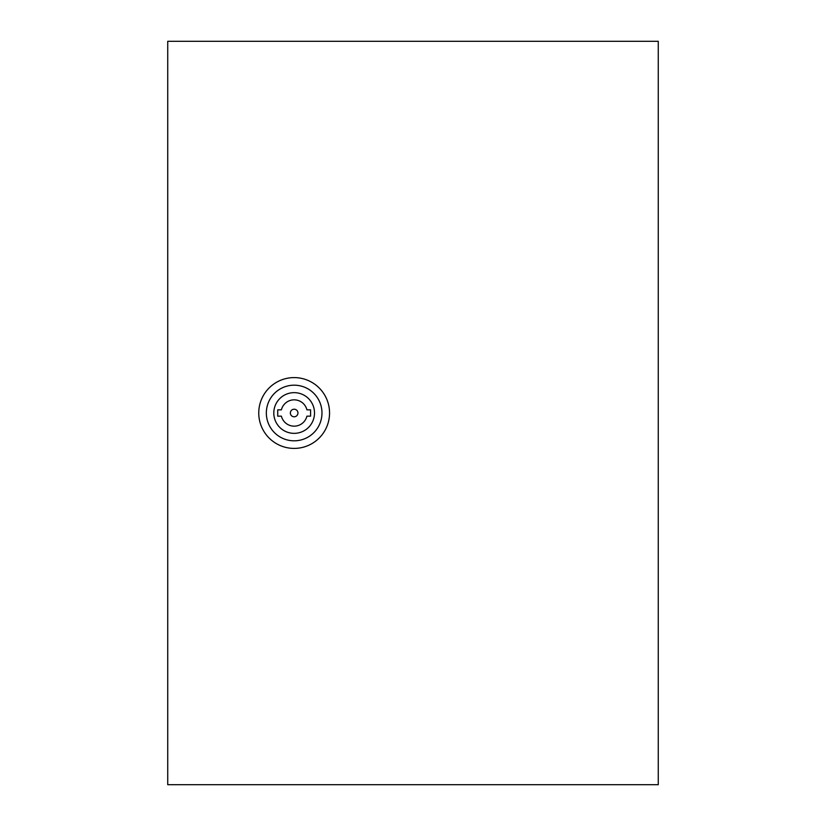 <?xml version="1.0" encoding="UTF-8"?>
<svg xmlns="http://www.w3.org/2000/svg" width="826" height="826" viewBox="0 0 826 826"><rect width="100%" height="100%" fill="white"/><g stroke="black" fill="none" stroke-linecap="round" stroke-linejoin="round"><path stroke-width="1.24" d="M258.755 413A35.404 35.404 0 0 1 294.159 377.596A35.404 35.404 0 0 1 329.553 413A35.404 35.404 0 0 1 294.159 448.404A35.404 35.404 0 0 1 258.755 413M266.344 413A27.816 27.816 0 0 1 294.159 385.184A27.816 27.816 0 0 1 321.975 413A27.816 27.816 0 0 1 294.159 440.816A27.816 27.816 0 0 1 266.344 413M314.51 413A20.351 20.351 0 0 1 294.159 433.351A20.351 20.351 0 0 1 273.798 413A20.351 20.351 0 0 1 294.159 392.649A20.351 20.351 0 0 1 314.51 413M297.949 413A3.789 3.789 0 0 0 294.159 409.211A3.789 3.789 0 0 0 290.36 413A3.789 3.789 0 0 0 294.159 416.789A3.789 3.789 0 0 0 297.949 413M167.73 41.3L167.73 784.7L658.27 784.7L658.27 41.3L167.73 41.3M281.398 409.841L277.722 409.841L277.722 416.159L281.398 416.159A13.144 13.144 0 0 0 306.921 416.159L310.597 416.159L310.597 409.841L306.921 409.841A13.144 13.144 0 0 0 281.398 409.841"/></g></svg>
